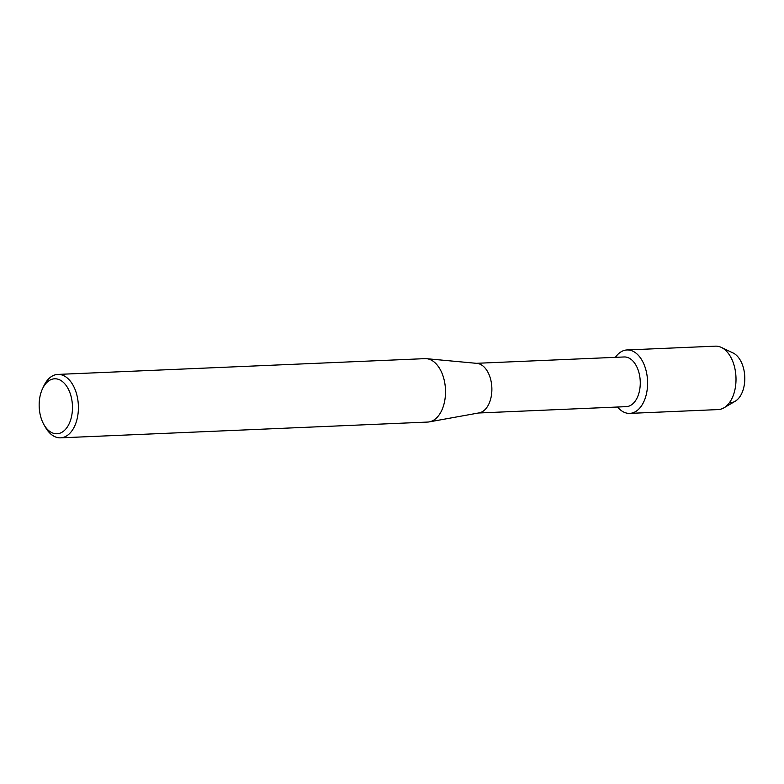 <?xml version="1.0" encoding="UTF-8"?>
<svg xmlns="http://www.w3.org/2000/svg" width="784" height="784" viewBox="0 0 784 784"><rect width="100%" height="100%" fill="white"/><g stroke="black" fill="none" stroke-linecap="round" stroke-linejoin="round"><path stroke-width="1.18" d="M476.368 363.315L624.152 356.965A24.863 15.033 87.5 0 1 631.14 359.415A24.863 15.033 87.5 0 1 640.067 387.022A24.863 15.033 87.5 0 1 626.289 406.641L478.505 413.001M620.83 410.248A31.742 19.188 87.5 0 1 617.527 407.023A31.742 19.188 87.5 0 0 620.83 410.248A31.742 19.188 87.5 0 0 646.055 395.43A31.742 19.188 87.5 0 0 635.932 353.084A31.742 19.188 87.5 0 1 647.339 388.325A31.742 19.188 87.5 0 1 629.748 413.384A31.742 19.188 87.5 0 1 620.83 410.248M615.401 357.337A31.742 19.188 87.5 0 1 635.932 353.084A31.742 19.188 87.5 0 0 627.024 349.958A31.742 19.188 87.5 0 0 615.401 357.337M42.434 388.923L43.747 386.11A31.742 19.188 87.5 0 1 57.82 374.419L424.938 358.641A31.742 19.188 87.5 0 1 426.516 358.68L476.995 363.374A24.863 15.033 87.5 0 1 482.738 365.795A24.863 15.033 87.5 0 1 491.764 392.392A24.863 15.033 87.5 0 1 479.122 412.884L429.24 421.89A31.742 19.188 87.5 0 1 427.662 422.066L60.544 437.844A31.742 19.188 87.5 0 1 51.636 434.718A31.742 19.188 87.5 0 1 45.521 427.407L43.973 424.712A27.509 16.631 87.5 0 1 42.434 388.923A27.509 16.631 87.5 0 1 62.357 381.504A27.509 16.631 87.5 0 1 71.138 418.205A27.509 16.631 87.5 0 1 49.274 431.053A27.509 16.631 87.5 0 1 43.973 424.712M426.516 358.68A31.742 19.188 87.5 0 1 433.856 361.767A31.742 19.188 87.5 0 1 445.371 395.724A31.742 19.188 87.5 0 1 429.24 421.89M57.82 374.419A31.742 19.188 87.5 0 1 66.738 377.555A31.742 19.188 87.5 0 1 78.145 412.786A31.742 19.188 87.5 0 1 60.544 437.844M627.024 349.958L715.429 346.156A31.742 19.188 87.5 0 1 721.319 347.4L733.04 352.947A25.392 15.357 87.5 0 1 735.461 354.456A25.392 15.357 87.5 0 1 744.486 383.513A25.392 15.357 87.5 0 1 729.434 402.682M735.461 354.456A25.392 15.357 87.5 0 1 744.8 378.77A25.392 15.357 87.5 0 1 735.118 401.3L723.916 407.837A31.742 19.188 87.5 0 1 718.154 409.581L629.748 413.384M721.319 347.4A31.742 19.188 87.5 0 1 724.347 349.282A31.742 19.188 87.5 0 1 736.009 379.681A31.742 19.188 87.5 0 1 723.916 407.837"/></g></svg>
